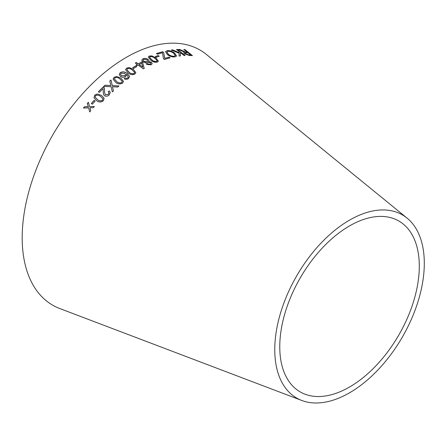 <?xml version="1.0" encoding="UTF-8"?>
<svg xmlns="http://www.w3.org/2000/svg" width="446" height="446" viewBox="0 0 446 446"><rect width="100%" height="100%" fill="white"/><g stroke="black" fill="none" stroke-linecap="round" stroke-linejoin="round"><path stroke-width="0.67" d="M301.814 400.486L59.87 308.582A147.297 85.041 -60 0 1 52.695 135.093A147.297 85.041 -60 0 1 206.526 54.563L407.092 218.139A105.735 61.046 -60 0 1 417.2 304.122A105.735 61.046 -60 0 1 349.53 392.809A105.735 61.046 -60 0 1 301.814 400.486A105.735 61.046 -60 0 1 296.657 275.946A105.735 61.046 -60 0 1 407.092 218.139M83.435 108.038L88.631 107.854L89.702 111.896L90.767 110.636L89.93 107.731L93.231 107.759L94.351 106.477L89.624 106.6L88.375 102.29L87.282 103.533L88.314 106.728L84.523 106.745L83.435 108.038M91.302 103.505L92.344 104.191L95.137 101.086L94.089 100.4L91.302 103.505M101.471 95.422L97.284 93.944L94.697 95.16L93.972 97.875L96.57 100.606C98.728 102.385 100.986 102.457 103.333 100.824L104.113 98.282L101.471 95.422L97.284 93.944M103.093 88.676L103.394 94.178L104.52 95.756C106.26 96.57 107.832 96.291 109.231 94.926L110.301 92.389L109.264 90.9L108.188 91.759L108.997 92.774L108.395 94.34L105.496 94.808L104.57 93.019L104.52 88.86L103.4 86.758L98.36 91.742L99.363 92.394L103.093 88.676L103.216 89.133M105.078 85.225L103.795 86.401L111.149 86.708L112.308 91.887L113.435 90.856L112.487 86.719L117.699 87.065L118.943 85.994L112.281 85.61L111.004 80.007L109.749 81.083L110.909 85.548L105.078 85.225L103.812 86.474M120.883 78.15L116.729 76.461L114.07 77.331L113.106 79.187L115.731 82.371C117.811 84.149 120.08 84.4 122.544 83.134L123.509 81.362L120.883 78.15L116.729 76.461M120.559 76.522C122.254 77.554 123.932 77.565 125.588 76.556L126.469 75.017L126.413 74.348L128.359 77.113L127.812 77.916L126.396 78.362L125.159 78.05L124.267 78.853C125.744 79.566 127.188 79.46 128.587 78.535L129.635 76.389L126.982 73.367C124.863 71.65 122.6 71.416 120.203 72.659L119.205 74.51L120.559 76.522M133.348 69.403L129.251 67.547L126.569 68.149L125.549 69.643L128.058 72.904C130.098 74.688 132.362 75.09 134.843 74.097L135.857 72.659L133.348 69.403L129.251 67.547M132.635 67.775L133.638 68.494L136.682 66.621L135.684 65.902L132.635 67.775M138.171 65.094L143.422 68.874L144.231 68.405L142.642 62.596L141.733 61.938L138.249 63.867L136.309 62.473L135.322 63.042L137.262 64.436L136.175 65.077L137.084 65.735L138.171 65.094M146.673 64.453L151.105 64.837L152.197 63.7L151.378 62.223L148.546 61.576L148.975 60.834L148.072 59.374C146.305 58.287 144.604 58.097 142.976 58.805L141.733 60.165L142.709 61.916L146.277 62.669L145.998 63.26L146.673 64.453M155.938 58.002L151.924 55.906L149.293 56.034L148.301 56.993L150.731 60.182C152.738 61.933 154.963 62.563 157.405 62.078L158.38 61.158L155.938 58.002L151.924 55.906M155.269 56.592L156.251 57.322L159.222 56.235L158.235 55.505L155.269 56.592M163.476 58.755L164.396 59.463L170.043 57.824L169.123 57.116L164.736 58.359L163.671 52.461L162.718 51.725L156.485 53.52L157.405 54.228L162.444 52.739L163.476 58.755M167.06 50.688L165.561 51.675L167.384 54.602C169.909 56.441 172.485 57.205 175.105 56.882L176.571 56.018L174.603 53.052C172.106 51.218 169.591 50.431 167.06 50.688L165.538 51.736M171.286 50.03L179.13 53.252L179.013 56.034L180.39 55.873L180.368 52.567L184.137 55.549L185.123 55.499L177.53 49.478L176.549 49.528L179.175 51.619L179.158 52.661L172.624 49.868L171.286 50.03M182.208 50.677L179.666 49.434L178.439 49.467L184.555 52.16L183.735 52.55L184.56 53.827L189.232 55.449L192.393 55.56L184.806 49.539L183.869 49.489L187.236 52.165L185.581 52.082L179.666 49.434M349.53 387.028A98.661 56.965 -60 0 1 305.003 394.197A98.661 56.965 -60 0 1 300.197 277.992A98.661 56.965 -60 0 1 403.24 224.048A98.661 56.965 -60 0 1 412.667 304.278A98.661 56.965 -60 0 1 349.53 387.028M187.236 52.165L185.525 52.188L182.158 50.783M179.615 49.545L178.394 49.578M183.713 52.606L184.555 52.16M192.338 55.666L184.806 49.539M184.75 49.645L183.813 49.595M185.514 53.916L185.062 53.018L188.106 52.851L190.62 54.841L188.301 54.886L185.514 53.916L185.045 53.074M190.62 54.841L188.351 54.78L185.564 53.804M179.158 52.661L172.58 49.974L171.242 50.136M180.346 55.979L180.368 52.567M185.073 55.605L177.53 49.478M177.486 49.584L176.499 49.64M176.549 56.068L174.564 53.158C172.067 51.323 169.552 50.537 167.021 50.794M175.245 55.588L174.174 56.307C172.189 56.497 170.266 55.884 168.41 54.457L166.882 52.098M174.213 56.202C172.228 56.391 170.305 55.778 168.449 54.351L166.899 52.048L167.947 51.368C169.87 51.195 171.738 51.808 173.566 53.208L175.267 55.538L174.174 56.307M170.01 57.924L169.123 57.116M169.09 57.222L164.736 58.359M164.702 58.465L163.671 52.461M163.637 52.567L162.718 51.725M162.679 51.831L156.451 53.626M159.189 56.335L158.207 55.605L155.241 56.698M158.369 61.208L155.91 58.108M151.896 56.012L149.293 56.034M149.265 56.14L148.289 57.043M157.109 61.035L157.115 60.606L156.607 61.47C154.729 61.637 153.112 61.057 151.74 59.736L149.572 57.261L150.09 56.631C151.958 56.497 153.575 57.088 154.935 58.404L157.115 60.606M157.087 60.706L156.579 61.57C154.706 61.738 153.09 61.158 151.718 59.836L149.561 57.311M146.277 62.669L145.987 63.31M152.186 63.75L151.378 62.223M151.356 62.323L148.546 61.576M148.964 60.885L148.072 59.374M148.05 59.474C146.282 58.387 144.582 58.197 142.96 58.905L142.976 58.805M142.96 58.905L141.728 60.216M150.86 63.616L150.274 64.347L147.687 64.04L147.202 63.131M147.698 60.985L147.002 61.888L143.701 61.492L143.043 60.338M147.024 61.788L143.718 61.397L143.049 60.288L143.768 59.407L147.046 59.836L147.715 60.935L147.002 61.888M150.291 64.246L147.704 63.945L147.208 63.087L147.788 62.39L150.397 62.713L150.871 63.566L150.274 64.347M144.214 68.5L142.642 62.596M142.631 62.696L141.733 61.938M141.716 62.039L138.249 63.867M138.238 63.962L136.309 62.473M136.298 62.568L135.311 63.137M136.164 65.172L137.262 64.436M142.809 67.151L139.146 64.62L141.677 63.12L142.809 67.151L139.163 64.525M136.671 66.716L135.673 65.997L132.629 67.87M135.857 72.709L133.337 69.498M129.245 67.641L126.569 68.149M126.564 68.238L125.549 69.688M134.569 72.759L134.034 73.495C132.127 74.008 130.477 73.579 129.084 72.207L126.848 69.671L127.389 68.734C129.29 68.255 130.934 68.695 132.323 70.055L134.547 72.358M134.541 72.453L134.029 73.59C132.122 74.097 130.472 73.668 129.078 72.297L126.848 69.721M129.635 76.478L126.982 73.456C124.863 71.739 122.6 71.505 120.203 72.748L119.205 74.554M126.469 75.062L126.413 74.348M127.812 77.916L128.359 77.113M127.812 78.005L126.396 78.362M126.396 78.451L125.159 78.05M125.159 78.139L124.272 78.942M125.493 74.594L124.886 75.876L121.49 75.787L120.554 74.51M124.88 75.787L121.49 75.703L120.554 74.471L121.056 73.222L124.668 73.373L125.493 74.549L124.886 75.876M123.509 81.406L120.883 78.24M116.729 76.55L114.07 77.331M114.076 77.414L113.111 79.226M122.221 81.607L121.713 82.549C119.829 83.251 118.168 82.911 116.724 81.534L114.405 79.042L114.906 77.905C116.791 77.225 118.446 77.576 119.885 78.948L122.187 81.272M122.193 81.356L121.719 82.633C119.835 83.335 118.173 82.995 116.729 81.618L114.41 79.081M110.909 85.548L105.089 85.303M113.446 90.934L112.487 86.719M118.948 86.078L112.281 85.61M112.292 85.688L111.004 80.007M111.009 80.085L109.755 81.161M110.307 92.428L109.264 90.9M109.281 90.973L108.205 91.831M109.002 92.813L108.395 94.34M108.411 94.413L105.496 94.808M105.512 94.875L104.581 93.052M104.526 88.899L104.007 87.338M104.024 87.41L103.4 86.758M103.411 86.831L98.382 91.815M103.11 88.748L103.238 91.201M103.255 91.274L103.405 94.212M104.124 98.321L101.493 95.494M97.306 94.011L94.697 95.16M94.719 95.227L93.983 97.903M102.898 98.783L102.485 100.25C100.657 101.203 99.001 100.986 97.512 99.586L95.176 97.312L95.55 95.717C97.379 94.792 99.034 95.02 100.517 96.408L102.898 98.783L102.508 100.317C100.684 101.27 99.023 101.052 97.535 99.653L95.188 97.345M95.16 101.153L94.117 100.467L91.33 103.567M88.403 102.351L87.31 103.595L88.341 106.784L84.556 106.806L83.469 108.094M89.735 111.952L88.631 107.854M94.379 106.538L89.624 106.6"/></g></svg>
